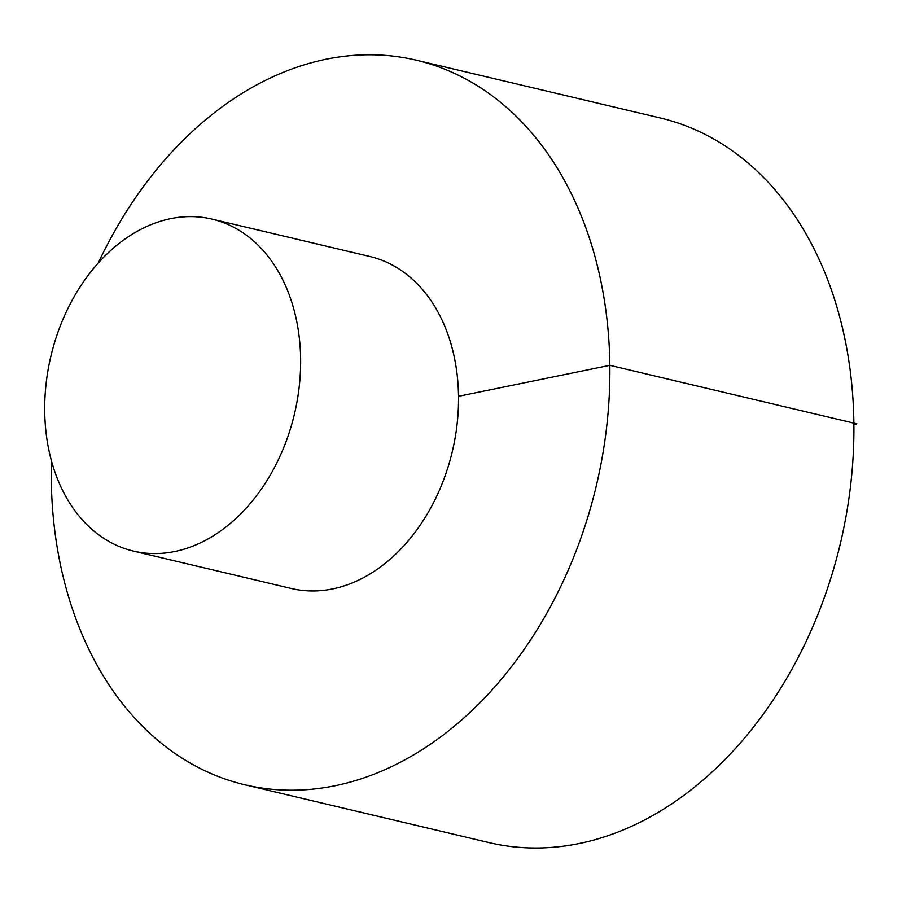 <?xml version="1.0" encoding="UTF-8"?>
<svg xmlns="http://www.w3.org/2000/svg" width="902" height="902" viewBox="0 0 902 902"><rect width="100%" height="100%" fill="white"/><g stroke="black" fill="none" stroke-linecap="round" stroke-linejoin="round"><path stroke-width="1.35" d="M51.425 460.798A372.289 273.159 -76.7 0 0 244.758 784.751L488.794 842.558A372.289 273.159 -76.7 0 0 853.878 423.128A372.289 273.159 -76.7 0 0 660.399 118.004L416.363 60.208A372.289 273.159 -76.7 0 0 98.262 263.046M244.758 784.751A372.289 273.159 -76.7 0 0 609.842 365.333A372.289 273.159 -76.7 0 0 416.363 60.208M133.349 551.077L291.245 588.476A170.579 125.164 -76.7 0 0 458.52 396.294A170.579 125.164 -76.7 0 0 369.876 256.495L211.981 219.096A170.579 125.164 -76.7 0 0 50.873 356.245A170.579 125.164 -76.7 0 0 133.349 551.077A170.579 125.164 -76.7 0 0 300.625 358.906A170.579 125.164 -76.7 0 0 211.981 219.096M458.52 396.294L609.842 365.333L856.9 423.85L853.89 424.741"/></g></svg>
